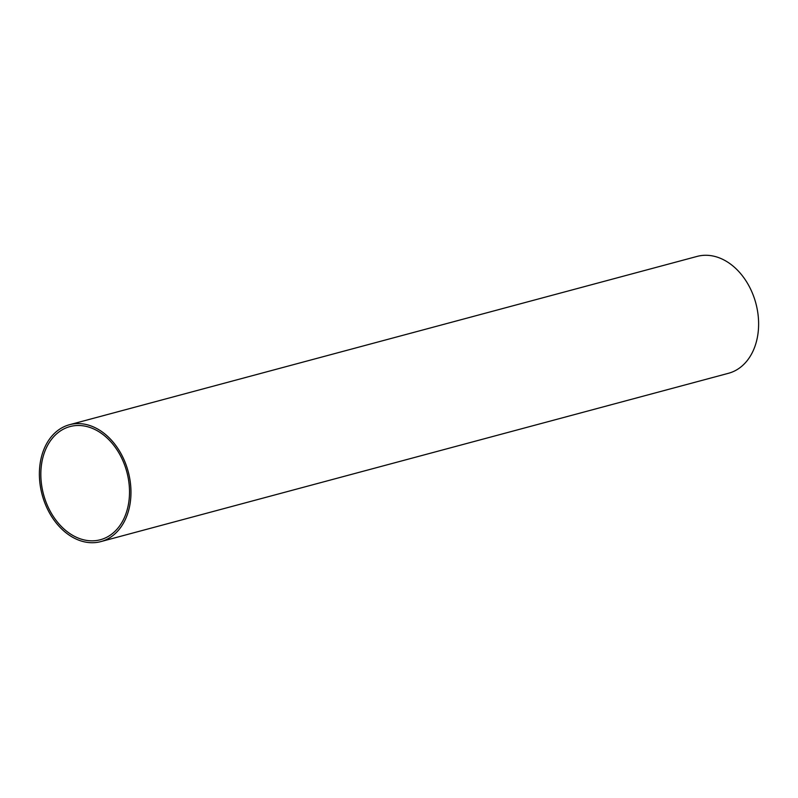 <?xml version="1.0" encoding="UTF-8"?>
<svg xmlns="http://www.w3.org/2000/svg" width="798" height="798" viewBox="0 0 798 798"><rect width="100%" height="100%" fill="white"/><g stroke="black" fill="none" stroke-linecap="round" stroke-linejoin="round"><path stroke-width="1.2" d="M88.079 542.48A60.508 44.548 75 0 1 40.349 486.261A60.508 44.548 75 0 1 69.506 424.716A60.508 44.548 75 0 1 82.274 423.838A60.508 44.548 75 0 1 130.004 480.067A60.508 44.548 75 0 1 100.847 541.603A60.508 44.548 75 0 1 88.079 542.48M100.847 541.603L728.494 373.284A60.508 44.548 -105 0 0 757.651 311.739A60.508 44.548 -105 0 0 709.921 255.52A60.508 44.548 -105 0 0 697.153 256.397L69.506 424.716M82.364 425.723A58.583 43.142 75 0 1 128.578 480.157A58.583 43.142 75 0 1 100.349 539.747A58.583 43.142 75 0 1 87.989 540.595A58.583 43.142 75 0 1 41.775 486.162A58.583 43.142 75 0 1 70.005 426.571A58.583 43.142 75 0 1 82.364 425.723"/></g></svg>
